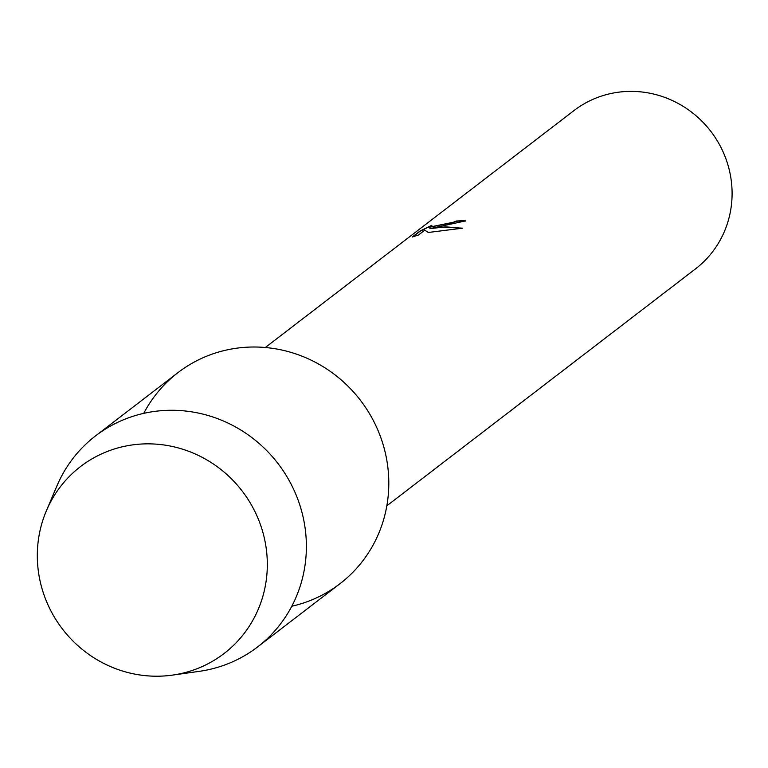 <?xml version="1.0" encoding="UTF-8"?>
<svg xmlns="http://www.w3.org/2000/svg" width="768" height="768" viewBox="0 0 768 768"><rect width="100%" height="100%" fill="white"/><g stroke="black" fill="none" stroke-linecap="round" stroke-linejoin="round"><path stroke-width="1.15" d="M127.997 445.622A117.85 113.29 -127.5 0 0 39.917 580.253A117.85 113.29 -127.5 0 0 176.64 674.448A117.85 113.29 -127.5 0 0 264.72 539.818A117.85 113.29 -127.5 0 0 127.997 445.622A117.85 113.29 -127.5 0 0 46.339 510.864A117.85 113.29 -127.5 0 0 62.448 629.011A117.85 113.29 -127.5 0 0 172.416 675.12A117.85 113.29 -127.5 0 0 176.64 674.448A117.85 113.29 -127.5 0 0 264.72 539.818A117.85 113.29 -127.5 0 0 127.997 445.622M291.792 606.23A133.046 127.891 -127.5 0 0 385.258 452.602A133.046 127.891 -127.5 0 0 231.523 349.008A133.046 127.891 -127.5 0 0 143.75 413.357M465.331 221.098A99.562 95.702 -127.5 0 0 456.365 221.242L456.317 221.021A99.782 95.914 52.5 0 1 465.629 220.886L429.859 228.662L439.392 227.011L462.72 228.163L428.294 232.474L424.8 230.17L418.522 234.989L412.186 237.043M386.842 505.805L695.482 268.896A99.782 95.914 -127.5 0 0 722.678 150.96A99.782 95.914 -127.5 0 0 614.131 92.88A99.782 95.914 -127.5 0 0 573.965 110.592L265.325 347.501M412.176 237.053L419.923 231.101L431.923 225.254L428.755 227.29L453.418 222.221L456.317 221.021M456.365 221.242L453.466 222.442L428.842 227.376M429.792 226.397L419.971 231.322L412.771 236.851M461.981 228.24L445.69 226.838L429.85 228.662M172.416 675.12L199.258 671.347A133.046 127.891 -127.5 0 0 204.01 670.579A133.046 127.891 -127.5 0 0 257.568 646.963A133.046 127.891 -127.5 0 0 293.827 489.715A133.046 127.891 -127.5 0 0 149.107 412.272A133.046 127.891 -127.5 0 0 95.549 435.888A133.046 127.891 -127.5 0 0 56.928 485.923L46.339 510.864M257.568 646.963L339.984 583.699A133.046 127.891 -127.5 0 0 376.243 426.451A133.046 127.891 -127.5 0 0 231.523 349.008A133.046 127.891 -127.5 0 0 177.974 372.624L95.549 435.888"/></g></svg>
